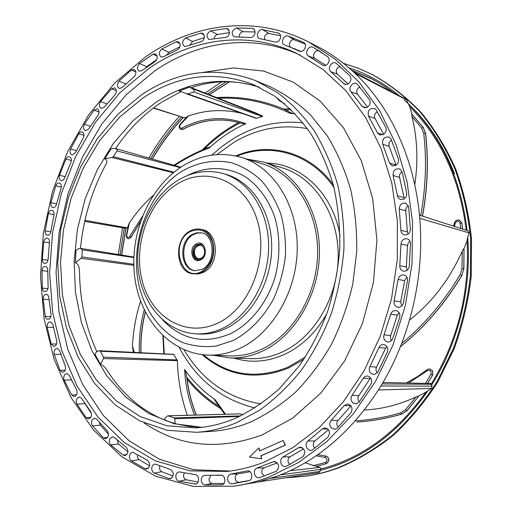 <?xml version="1.0" encoding="UTF-8"?>
<svg xmlns="http://www.w3.org/2000/svg" width="512" height="512" viewBox="0 0 512 512"><rect width="100%" height="100%" fill="white"/><g stroke="black" fill="none" stroke-linecap="round" stroke-linejoin="round"><path stroke-width="0.77" d="M368.461 116.186L377.568 132.954L379.942 135.034L383.878 134.234C386.106 132.262 386.733 129.971 385.747 127.354L376.154 109.85L374.797 108.518C369.504 107.936 367.392 110.49 368.461 116.186L374.989 118.413L383.718 134.349M350.963 91.814L362.016 106.227L364.819 107.821L366.854 107.43L368.384 106.362C370.33 104.096 370.656 101.798 369.363 99.469L356.864 83.718C352.947 81.062 347.661 88.333 350.963 91.814L357.51 94.182L367.526 107.059M330.746 71.654L344.672 84.294C346.509 84.838 348.173 84.23 349.664 82.477C351.296 79.987 351.334 77.747 349.773 75.757L336.115 63.232C332.032 60.435 326.797 68.678 330.746 71.654L337.331 74.118L348.032 83.917M308.435 56.013L323.027 65.427C325.088 66.01 326.854 65.21 328.333 63.021C329.632 60.378 329.395 58.246 327.616 56.634L313.107 47.315C308.826 44.627 303.962 53.709 308.435 56.013L315.059 58.541L325.792 65.318M288.902 46.611L299.546 51.277C301.811 51.859 303.642 50.854 305.024 48.25C305.946 45.715 305.555 43.795 303.846 42.49L288.211 36.013C283.75 34.221 280.013 43.462 284.57 44.992L301.101 51.469M280.39 38.278C280.966 36.013 280.499 34.342 279.008 33.261L262.451 29.594C258.176 28.698 255.315 37.229 259.437 38.56L275.142 42.022C277.51 42.349 279.264 41.101 280.39 38.278M255.04 33.069L254.605 29.894L253.773 28.941L252.326 28.397L236.422 27.942C231.75 30.253 230.957 33.203 234.042 36.787L250.317 37.498C252.685 37.402 254.259 35.923 255.04 33.069M229.542 32.48L227.949 28.87L226.342 28.538L210.669 30.822C206.528 33.472 205.939 36.358 208.909 39.475L225.408 37.472C227.725 36.979 229.101 35.315 229.542 32.48M204.416 36.282L202.816 33.312L200.826 33.107L185.664 37.946C182.035 40.845 181.645 43.642 184.499 46.33L186.336 46.272L200.909 41.709C203.13 40.845 204.301 39.034 204.416 36.282M180.115 44.179L178.56 41.786L176.23 41.786L161.824 48.966C158.694 52.038 158.49 54.726 161.216 57.024L163.392 56.742L177.261 49.92C179.354 48.717 180.307 46.803 180.115 44.179M157.037 55.827L155.578 53.958L152.941 54.227L139.501 63.507C136.838 66.682 136.813 69.242 139.418 71.194L141.888 70.624L154.842 61.76C156.774 60.256 157.504 58.278 157.037 55.827M135.507 70.848L134.189 69.44L131.29 70.035L118.995 81.184C116.781 84.39 116.909 86.816 119.386 88.461L122.112 87.552L133.971 76.87C135.725 75.11 136.237 73.101 135.507 70.848M115.814 88.87L114.675 87.859L111.558 88.819L100.544 101.587C98.746 104.774 99.021 107.059 101.37 108.422L104.307 107.136L114.938 94.88C116.486 92.89 116.781 90.886 115.814 88.87M98.202 109.491L97.274 108.813L93.971 110.182L84.365 124.333C82.95 127.456 83.354 129.581 85.574 130.707L88.678 128.998L97.958 115.392C99.29 113.222 99.366 111.258 98.202 109.491M82.854 132.32L80.845 131.885L79.11 133.139L70.618 149.018C69.555 152.032 70.074 153.997 72.166 154.912L75.398 152.762L83.226 138.042C84.32 135.718 84.198 133.818 82.854 132.32M69.933 156.979L69.498 156.787C68.051 156.474 66.874 157.235 65.952 159.059L59.437 175.251C58.701 178.131 59.315 179.936 61.286 180.666L62.931 180.269L64.288 178.726L70.893 162.432C71.75 160 71.43 158.189 69.933 156.979M59.571 183.085L59.418 183.034C57.83 182.778 56.627 183.699 55.808 185.798L50.944 202.669C50.49 205.376 51.187 207.021 53.037 207.584C54.605 207.603 55.725 206.56 56.39 204.454L61.088 188.198C61.696 185.69 61.19 183.987 59.571 183.085M51.878 210.259C50.195 210.176 49.03 211.277 48.384 213.568L45.216 230.874C45.024 233.395 45.786 234.867 47.52 235.296C49.229 235.226 50.342 234.01 50.867 231.648L53.92 214.963C54.266 212.512 53.632 210.95 52.006 210.285L51.878 210.259M46.925 238.118C45.229 238.336 44.173 239.622 43.757 241.978L42.33 259.488C42.362 261.805 43.181 263.117 44.794 263.424C46.656 263.245 47.757 261.856 48.096 259.238L49.459 242.355C49.574 240.096 48.877 238.701 47.36 238.17L46.925 238.118M44.794 266.298C43.104 266.816 42.17 268.269 41.99 270.656L42.342 288.141C42.56 290.227 43.418 291.379 44.922 291.584C46.938 291.283 48.006 289.702 48.122 286.861L47.725 269.229L46.771 267.014L44.794 266.298M45.517 294.406C43.866 295.219 43.072 296.819 43.136 299.213L45.344 316.787L46.432 318.784L47.93 319.392C50.112 318.938 51.13 317.178 50.989 314.112L48.698 296.493L47.309 294.566L45.517 294.406M49.126 322.061C47.546 323.162 46.906 324.896 47.213 327.251L51.155 343.955L53.824 346.458C56.186 345.824 57.139 343.878 56.691 340.621L52.87 324.538L50.496 321.779L49.126 322.061M55.635 348.858C54.144 350.24 53.677 352.083 54.234 354.374L59.955 370.304L62.605 372.358C65.146 371.514 66.022 369.382 65.229 365.965L59.68 350.643L57.318 348.339L55.635 348.858M65.011 374.381C63.648 376.038 63.366 377.958 64.166 380.147L71.654 395.046L74.227 396.672C76.96 395.584 77.734 393.274 76.55 389.728L69.306 375.424L67.002 373.555L65.011 374.381M77.216 398.202C76.006 400.115 75.923 402.093 76.966 404.141L86.163 417.734L88.608 418.95C91.533 417.594 92.192 415.104 90.579 411.482L81.69 398.458L79.501 396.998L77.216 398.202M84.371 402.63L91.43 413.549M92.16 419.878C91.13 422.022 91.258 424.032 92.544 425.901L103.366 437.901L105.626 438.752C108.762 437.075 109.28 434.419 107.187 430.784L96.742 419.309L94.72 418.234L92.16 419.878M99.386 422.406L100.32 425.107L108.525 434.317M109.709 438.95C108.896 441.306 109.242 443.309 110.752 444.96L123.098 455.078L125.114 455.616C128.454 453.581 128.819 450.765 126.208 447.174L114.31 437.53L112.518 436.787L109.709 438.95M117.197 440.045L118.451 443.942L127.968 451.846M129.677 454.963C129.107 457.498 129.683 459.462 131.405 460.851L145.114 468.8L146.835 469.069C150.387 466.637 150.579 463.686 147.411 460.211L132.717 452.218L130.88 452.973L129.677 454.963M137.466 454.694L137.414 457.146L138.464 459.194L149.6 465.882M151.821 467.456C151.52 470.131 152.326 472.013 154.24 473.107L169.126 478.611L170.49 478.688C174.253 475.808 174.253 472.742 170.49 469.478L155.04 464.064C153.382 464.237 152.307 465.363 151.821 467.456M159.936 465.818L159.61 466.861C159.354 469.165 160.058 470.784 161.709 471.718L173.107 476.058M175.814 475.994C175.814 478.771 176.851 480.531 178.931 481.28L195.686 484.045C199.846 483.424 199.283 474.79 195.085 474.566L179.181 471.904C177.254 472.16 176.134 473.523 175.814 475.994M184.352 472.909L183.546 475.232C183.552 477.619 184.448 479.13 186.246 479.776L198.086 482.016M220.73 475.142L204.723 475.341C202.509 475.706 201.35 477.318 201.261 480.186C201.581 483.002 202.848 484.595 205.056 484.966L221.971 484.806C226.522 484.064 225.389 474.694 220.819 475.136L220.947 475.136M210.688 475.469L208.915 479.283C209.19 481.702 210.285 483.072 212.192 483.392L223.955 483.488M246.912 470.944L230.886 474.086C228.518 474.746 227.456 476.614 227.686 479.693C228.352 482.49 229.824 483.872 232.115 483.84L248.87 480.666C253.498 479.789 252.256 470.419 247.578 470.848L248.301 470.906M249.958 471.699L237.984 473.862C235.942 474.432 235.021 476.038 235.226 478.688C235.802 481.088 237.082 482.272 239.059 482.246L249.299 480.525M273.024 461.83L257.114 467.987C254.784 469.094 253.926 471.187 254.534 474.266C255.462 476.826 257.037 477.978 259.251 477.722L276.198 471.302C279.936 467.059 279.315 463.802 274.33 461.53L273.024 461.83L275.686 461.773M277.28 462.886L264.16 467.802C262.15 468.755 261.414 470.554 261.939 473.197L264.326 476.026M298.413 447.77L283.027 456.941C280.8 458.496 280.179 460.768 281.178 463.77C282.24 465.914 283.776 466.848 285.786 466.579L302.81 456.749C306.022 452.32 305.222 449.12 300.41 447.155L298.413 447.77L302.426 447.744M303.648 448.838L290.01 456.832C288.09 458.163 287.558 460.122 288.416 462.694L289.875 464.538M322.394 428.909L307.949 440.992C305.888 442.97 305.542 445.376 306.925 448.218L309.53 450.317L311.277 450.4L312.813 449.702L327.968 437.133C330.624 432.653 329.67 429.562 325.107 427.859L322.394 428.909L327.77 428.973M328.454 429.722L314.867 440.986C313.082 442.682 312.787 444.755 313.984 447.194L314.803 448.186M344.25 405.555L331.187 420.333C329.344 422.701 329.306 425.184 331.053 427.789L334.995 429.382L337.197 428.198L350.925 412.774C353.018 408.39 351.949 405.453 347.712 403.968L344.25 405.555L350.944 405.792M350.995 405.862L338.029 420.474C336.442 422.509 336.403 424.64 337.92 426.874L338.189 427.174M363.315 378.195L352.032 395.354C350.483 398.061 350.752 400.55 352.851 402.835L356.211 403.91L359.104 402.125L370.963 384.186C372.506 380.032 371.36 377.293 367.526 375.981L365.146 376.435L363.315 378.195L370.035 378.637L358.803 395.667C357.517 397.843 357.677 399.91 359.283 401.882M378.97 347.501L369.843 366.611C368.627 369.587 369.216 372.019 371.622 373.914L374.246 374.554L377.824 372.064L387.418 352.058C388.454 348.256 387.277 345.766 383.898 344.582C381.683 344.352 380.038 345.325 378.97 347.501L385.626 348.16L376.538 367.13C375.603 369.222 375.872 371.117 377.338 372.813M390.694 314.278L384.019 334.822C383.187 337.997 384.096 340.301 386.758 341.741L388.499 342.048L390.016 341.715L392.378 339.552L399.744 317.248C400.333 313.894 399.174 311.686 396.275 310.618C393.587 310.266 391.725 311.482 390.694 314.278L397.293 315.174L390.445 336.32L390.528 338.624L391.629 340.576M398.112 279.456L394.112 300.864C393.683 304.141 394.893 306.246 397.741 307.194L398.496 307.277C400.947 307.149 402.56 305.786 403.334 303.194L407.533 280.755C407.738 277.907 406.643 276 404.237 275.046C401.056 274.547 399.014 276.019 398.112 279.456L404.666 280.608L400.691 301.862L401.696 306.048M400.992 244.051L399.782 265.696C399.75 268.832 401.139 270.675 403.936 271.232L404.218 271.245C407.034 271.021 408.717 269.382 409.274 266.33L410.528 243.642C410.458 241.318 409.446 239.731 407.507 238.893C403.84 238.266 401.664 239.981 400.992 244.051L407.514 245.446L406.317 266.944L407.219 270.202M399.277 209.075L400.87 230.336C401.114 232.896 402.381 234.438 404.678 234.957L406.003 234.957C408.768 234.234 410.227 232.339 410.387 229.267L408.685 206.989L406.016 203.2C401.875 202.477 399.629 204.435 399.277 209.075L405.779 210.714L407.379 231.827L408.07 234.086M393.082 175.52L397.722 196.941L398.81 198.509L400.058 199.302L403.072 199.366C405.722 198.182 406.925 196.09 406.682 193.088L402.118 171.859L399.859 168.979C395.29 168.224 393.03 170.406 393.082 175.52L399.578 177.389L404.288 198.758M382.675 144.294L389.51 163.053L392.41 165.914L395.59 165.491C398.054 163.885 398.976 161.658 398.349 158.81L391.13 139.206L389.306 137.152C384.352 136.442 382.144 138.822 382.675 144.294L389.178 146.362L396.083 165.197M244.826 124.096L238.714 122.534C219.654 117.638 201.024 119.93 182.822 129.402L181.101 129.568M317.811 454.624L325.837 456.096C327.955 456.685 328.96 458.24 328.858 460.762L326.605 463.654L316.32 466.387L305.184 462.752M140.365 221.875L131.155 237.216L128.563 238.784M125.92 228.326L121.683 255.059M429.498 368.864L432.685 370.861L432.666 375.078L427.52 383.392M285.453 477.798L304.435 476.358C315.488 474.822 326.496 472.051 337.453 468.032C356.634 460.077 374.957 449.178 392.416 435.328C409.101 419.878 423.968 402.01 437.005 381.715L453.242 348.794C461.766 325.312 467.482 301.056 470.387 276.026L470.656 238.714C468.109 214.144 462.835 190.784 454.816 168.64C445.376 147.52 433.805 128.608 420.109 111.91C405.427 96.678 389.459 84.205 372.198 74.47L357.984 68.102L343.424 63.309M221.69 81.85L205.094 93.075M179.347 116.41C167.699 128.992 157.562 142.88 148.934 158.08M122.554 227.757L118.31 254.509M409.613 106.579L406.272 99.347L353.357 71.814M467.059 239.949L469.075 232.896L468.109 230.842L419.45 215.142L468.109 230.842M467.706 237.043C471.789 288.371 458.387 342.842 431.546 385.229L432.051 386.17L380.915 385.952M426.125 392L431.52 388.474L432.051 386.17M428.083 390.566C398.451 432.947 362.483 459.565 320.173 470.406L320.026 471.405L271.181 478.285M258.349 481.971L318.938 472.634L320.026 471.405M140.544 301.133C135.949 315.725 133.242 330.784 132.429 346.317L132.634 348.378M173.792 354.49L177.402 360.698C177.888 379.494 181.19 397.683 187.296 415.277M194.515 415.085C188.742 400.576 185.427 385.389 184.576 369.51C193.197 381.51 203.411 391.59 215.206 399.757L225.51 414.253M240.192 413.875L242.97 414.778M364.333 410.029L366.202 409.907C383.04 408.883 399.629 404.57 415.968 396.973L419.059 395.738L406.886 410.752L405.427 409.824L400.749 412.832C385.498 417.299 370.362 419.974 355.354 420.851M409.574 320.083C432.109 302.381 449.67 279.373 462.266 251.059L464.006 248.358L463.77 268.896L461.958 268.749L460.16 274.662C443.808 301.85 424.346 324.742 401.773 343.347M414.784 184.832C418.298 161.094 417.363 138.304 411.962 116.461L411.827 114.054L423.226 127.571L421.709 128.192L423.725 133.357C426.81 160.326 425.798 187.725 420.698 215.546M295.027 113.632L290.79 113.6C267.066 102.189 242.97 97.094 218.496 98.323M186.675 93.914L256.147 118.31L262.483 116.576L262.579 116.026L254.445 112.403L191.245 87.648M242.726 113.6C224.563 108.992 206.554 109.741 188.698 115.84L187.341 116.531M182.822 129.402L181.773 128.141C202.867 117.197 224.198 115.706 245.773 123.667C232.557 129.613 220.442 137.67 209.421 147.846C197.267 152.435 185.709 158.304 174.733 165.453M153.158 195.488C144.23 203.379 136.307 212.506 129.389 222.867L128.659 224.41M304.435 476.358L305.485 476.211C316.531 474.682 327.526 471.91 338.477 467.898C357.638 459.949 375.936 449.069 393.376 435.238C410.042 419.821 424.89 401.978 437.914 381.722L454.125 348.851C462.643 325.408 468.346 301.197 471.245 276.205L471.507 238.957C468.966 214.432 463.693 191.11 455.686 168.992C446.253 147.91 434.694 129.024 421.005 112.346C406.342 97.139 390.387 84.678 373.146 74.95L372.198 74.47M262.342 163.834C293.594 173.184 317.613 209.408 317.6 251.584C317.722 293.734 293.382 334.912 261.261 349.434C250.925 354.118 240.486 356.282 229.952 355.91L207.968 355.117C218.65 355.488 229.242 353.261 239.75 348.422C272.397 333.453 297.261 290.957 297.235 247.52C297.344 204.051 272.998 166.848 241.312 157.382L262.342 163.834M246.893 159.091L263.2 161.958C295.053 171.578 319.507 208.576 319.443 251.622C319.507 294.643 294.624 336.621 261.856 351.386C251.386 356.122 240.819 358.317 230.15 357.971L250.49 358.65C261.011 358.989 271.424 356.864 281.728 352.262C313.978 337.92 338.349 297.178 338.202 255.373C338.176 213.549 314.054 177.478 282.637 167.981L263.2 161.958M213.805 355.328L230.15 357.971M173.299 172.794L111.981 157.498L104.71 158.835C107.187 159.962 107.565 161.856 105.85 164.531L105.824 164.576M128.282 226.022L127.155 227.827L84.941 220.371M316.851 46.189C329.85 52.819 342.08 61.421 353.555 71.994C389.171 104.717 414.464 157.523 419.616 216.966C425.075 276.269 409.818 340.282 378.944 389.152C351.155 431.968 317.376 460.922 277.606 476.013L258.426 481.952L233.651 486.208C245.325 484.595 256.979 481.594 268.627 477.21L298.778 462.374L327.315 441.171L353.197 414.01L375.418 381.581L393.082 344.864L405.446 305.094L412.013 263.68L412.544 222.125L407.091 181.92L395.987 144.442L379.789 110.899L359.232 82.227L335.187 59.11L308.557 41.952L316.851 46.189M284.691 103.821L279.206 100.576L276.467 97.408M256.147 118.31L179.091 90.97L189.318 87.194L191.091 87.699C214.01 79.955 236.762 79.795 259.341 87.226M357.069 422.048L357.133 422.042C371.91 421.12 386.803 418.464 401.811 414.086L407.008 410.752L419.059 395.738M419.181 395.731L425.894 392.192M431.546 385.229L431.379 383.981M431.36 383.846L430.381 383.45L382.963 382.522M464.006 248.358L463.878 268.922L461.766 275.469C444.678 303.821 424.269 327.494 400.538 346.496M462.707 229.094L461.837 223.098L462.598 229.062M464.115 248.384L467.104 240.71M229.581 81.792L209.242 94.694M290.093 108.685L283.866 109.069L280.627 107.744M369.818 77.843L351.501 70.118M422.515 216.128C427.68 188.115 428.704 160.518 425.587 133.357L423.341 127.622L411.936 114.106L409.76 106.746M459.443 220.115L461.946 223.13M400.474 346.643C424.282 327.629 444.749 303.91 461.875 275.488M427.629 383.392L432.666 375.078M321.107 468.915L319.987 467.386L290.061 470.746M316.32 466.387L326.605 463.654M316.442 466.368L319.987 467.386M185.389 370.63L187.168 379.232C188.678 391.68 191.75 403.61 196.384 415.034M145.363 312.16C142.022 325.421 140.582 338.95 141.043 352.755M133.139 349.958L133.075 352.358M125.933 228.282L127.155 227.827M186.79 117.082L184.678 117.901L153.594 107.878M153.318 108.09L184.678 117.901M183.2 117.645C171.398 130.093 161.133 143.904 152.403 159.072M283.866 109.069L292.461 113.594M189.318 87.194L179.219 91.021M189.44 87.251L192.243 88.518C194.163 89.978 194.701 91.123 193.862 91.962L187.949 93.946L186.49 93.856M320.173 470.406L320.979 468.954M239.546 416.442L174.752 418.765L175.194 423.686L189.261 426.451L202.003 427.302M175.194 423.686L164.858 420.269L164.845 418.253L167.853 415.802L174.061 417.882L174.752 418.765M177.402 360.698L103.424 358.56L100.557 364.538C103.008 365.229 105.344 367.424 107.571 371.136C122.643 394.323 141.734 410.65 164.858 420.115M100.557 364.538L95.021 354.483L100.55 364.365M133.805 265.318L81.024 258.278L75.366 262.79C78.189 263.776 79.571 267.034 79.52 272.563C80.026 300.941 85.779 327.232 96.774 351.45M75.366 262.79L76 250.509L75.437 262.65M104.71 158.835L111.123 148.736L104.832 158.771M111.251 148.678L115.123 148.41L116.518 149.165L117.312 150.432L113.395 156.691L111.981 157.498M76.083 250.368L78.406 248.71L80.486 248.352C83.424 218.368 91.885 190.426 105.85 164.525M95.021 354.304L96.294 351.994L99.181 350.682L100.41 351.264L103.482 357.114L103.424 358.56M215.712 401.574L214.112 398.995M164.858 420.269L175.091 423.552M133.83 257.574L82.336 249.843L80.486 248.352M82.336 249.843L81.85 256.89L81.024 258.278M207.635 147.782L210.554 146.81M142.918 98.035L119.654 117.056L99.61 140.678L83.315 167.968L71.181 197.965L63.514 229.715L60.531 262.234L62.336 294.522L68.966 325.581L80.339 354.368L96.243 379.814L116.339 400.877L140.09 416.512L166.758 425.779L195.386 427.885C208.646 427.123 221.869 423.981 235.066 418.445C250.694 411.021 265.549 401.018 279.622 388.442L298.867 366.426C310.368 349.709 319.949 331.398 327.616 311.488C334.022 290.944 338.08 269.907 339.789 248.371C340.102 226.899 338.042 206.125 333.606 186.048C327.891 166.701 320.186 149.062 310.483 133.126C299.821 118.406 287.814 106.035 274.464 96.006L253.286 84.512C214.758 70.349 177.971 74.861 142.918 98.035M196.621 432.294L167.162 430.291L139.718 420.902L115.277 404.947L94.598 383.411L78.214 357.357L66.49 327.885L59.635 296.07L57.722 262.989L60.723 229.664L68.525 197.12L80.902 166.349L97.555 138.342L118.074 114.08L141.907 94.515C178.08 70.49 216.077 65.894 255.898 80.742L277.517 92.627C291.142 102.97 303.386 115.706 314.259 130.829C324.134 147.194 331.974 165.299 337.766 185.146C342.253 205.728 344.301 227.021 343.923 249.018C342.118 271.072 337.901 292.608 331.29 313.626C323.386 333.984 313.523 352.704 301.715 369.773C288.979 385.619 275.04 399.046 259.891 410.054L236.314 422.797C223.11 428.301 209.882 431.462 196.621 432.294L211.232 431.373C224.378 430.547 237.478 427.43 250.547 422.029C266.374 414.618 281.421 404.627 295.68 392.058C309.248 378.106 321.229 362.118 331.61 344.077C340.877 325.101 347.942 305.03 352.806 283.872L356.717 251.731C357.062 230.17 355.008 209.299 350.554 189.107C344.794 169.632 337.024 151.853 327.232 135.776L310.342 114.72C297.683 102.784 284.038 93.344 269.402 86.413L255.898 80.742M230.266 471.034L193.594 469.754L159.398 459.258L128.934 440.666L103.13 415.258L82.63 384.403L67.834 349.453L58.95 311.725L56.051 272.467L59.085 232.883L67.917 194.15L82.317 157.402L101.958 123.802L126.387 94.502L155.021 70.682C197.805 41.395 252.013 32.947 300.39 55.181M261.638 458.79L261.178 455.77L285.382 445.12L283.206 440.454L259.603 450.918L258.835 447.936L249.395 457.075L261.638 458.79L260.864 455.802L285.082 445.146L283.206 440.454M259.898 450.816L258.835 447.936M148.966 68.378L120.083 92.576L95.469 122.323L75.718 156.435L61.286 193.715L52.506 232.986L49.6 273.082L52.717 312.806L61.894 350.925L77.075 386.15L98.022 417.146L124.333 442.515L155.334 460.864L190.067 470.88L227.226 471.43C239.578 469.978 251.904 466.874 264.205 462.118L292.525 447.846L319.238 427.59L343.373 401.747L363.994 371.008L380.256 336.307L391.501 298.835L397.274 259.91L397.363 220.947L391.846 183.347L381.03 148.397L365.453 117.21L345.811 90.669L322.925 69.414L297.645 53.811C248.41 29.894 192.704 38.227 148.966 68.378M233.651 486.208L193.376 486.4L155.699 476.224L122.054 456.954L93.498 430.048L70.733 397.056L54.195 359.494L44.09 318.822L40.493 276.416L43.334 233.574L52.467 191.571L67.661 151.629L88.576 115.008L114.758 82.97L145.587 56.819C193.178 23.526 254.605 14.368 308.557 41.952M391.565 140.237C389.222 141.728 388.429 143.763 389.178 146.362M402.112 171.834C400.006 173.107 399.162 174.957 399.578 177.389M408.397 205.792C406.528 206.861 405.658 208.506 405.779 210.714M410.022 241.248L408.218 242.976L407.514 245.446M406.893 277.21L404.666 280.608M399.078 312.634L397.293 315.174M386.854 346.496L385.626 348.16M370.643 377.85L370.035 378.637M156.621 59.693L146.688 66.656L145.581 67.936M179.904 46.739L168.87 52.32L166.899 54.867M204.307 37.638L192.563 41.478L189.926 45.005M229.536 32.634L217.402 34.502C215.501 35.104 214.426 36.563 214.17 38.893M255.136 31.949L242.976 31.718C240.48 32.256 239.232 33.997 239.226 36.947M280.582 35.763L268.819 33.427C265.568 33.882 264.198 35.93 264.704 39.552M293.638 48.429L295.558 49.165M305.184 44.09L294.381 39.834C290.79 38.355 287.424 45.549 290.854 47.36M322.08 52.813L319.085 51.072C315.392 48.749 311.194 56.557 315.059 58.541M339.994 66.49C336.186 68.218 335.296 70.758 337.331 74.118M359.866 86.982C356.736 88.787 355.949 91.181 357.51 94.182M377.293 111.738C374.624 113.414 373.856 115.642 374.989 118.413M192.813 273.76L198.381 273.984L203.565 272.275C220.16 264.678 218.771 231.731 201.933 229.587L200.32 229.267C217.178 231.411 218.554 264.429 201.946 272.045L197.414 273.645L192.813 273.76C175.443 272.294 173.44 239.226 190.035 231.053C193.395 229.203 196.819 228.608 200.32 229.267M201.683 232.922L197.542 233.024L193.498 234.522C179.603 241.318 180.883 268.877 195.309 270.752M200.864 259.802C209.427 255.642 204.493 238.925 196.237 243.936C187.808 248.102 192.563 264.646 200.864 259.802M196.934 244.736C191.085 247.552 191.725 259.168 197.786 259.763L201.133 259.155C206.982 256.41 206.419 244.8 200.422 244.122L196.934 244.736M303.558 42.336L304.147 42.701M278.253 32.941L279.667 33.805M252.326 28.397L254.451 29.658M226.342 28.538L229.101 30.093M200.826 33.107L204.128 34.867M176.23 41.786L180 43.667M152.941 54.227L157.12 56.154M131.29 70.035L135.814 71.949M111.558 88.819L116.371 90.669M93.971 110.182L99.034 111.923M78.72 133.728L83.974 135.328M65.952 159.059L71.366 160.493M55.808 185.798L61.338 187.046M48.384 213.568L53.984 214.605M43.757 241.978L49.408 242.81M41.99 270.656L47.757 271.283M43.136 299.213L49.107 299.635M47.213 327.251L53.485 327.469M54.234 354.374L60.915 354.362M64.166 380.147L71.418 379.885M76.966 404.141L84.8 403.597M92.544 425.901L100.32 425.107M110.752 444.96L118.451 443.942M131.405 460.851L139.002 459.629M154.24 473.107L161.709 471.718M178.931 481.28L186.246 479.776M205.056 484.966L212.192 483.392M232.115 483.84L239.059 482.246M240.454 123.034C220.806 117.44 201.549 119.552 182.688 129.363L181.171 129.587M325.837 456.096L325.709 456.109C327.827 456.698 328.832 458.253 328.723 460.774L326.477 463.667L325.504 462.502L313.248 465.696M131.155 237.216L128.634 238.797M125.779 228.301L121.542 255.04M408.589 383.021L427.36 370.701L427.066 369.67L429.44 368.864L432.576 370.861L432.557 375.078L430.931 374.336L425.453 383.354M150.746 158.598C159.443 143.411 169.67 129.574 181.421 117.075M207.392 93.971L226.221 81.741M348.858 67.795C366.79 73.581 383.578 82.874 399.219 95.674M408.16 103.635C440.934 135.341 460.582 177.632 467.117 230.515M120.038 254.79L124.275 228.051M142.387 216.371L129.638 236.538C127.955 238.208 126.989 237.747 126.746 235.162L129.389 222.867M134.406 352.429L132.429 346.317M144.218 309.843C140.493 323.802 138.867 338.074 139.334 352.672M164.282 353.907L163.296 336.16M316.128 455.789L324.992 457.459C327.456 458.963 327.622 460.646 325.504 462.502M415.968 396.973L405.427 409.824M427.36 370.701C430.304 369.85 431.494 371.066 430.931 374.336M462.266 251.059L461.958 268.749M454.419 226.419L455.117 223.322C456.864 220.48 458.509 220.435 460.051 223.206L460.73 228.454M411.962 116.461L421.709 128.192M181.773 128.141C179.642 128.269 179.149 127.091 180.301 124.614L188.698 115.84M303.046 122.88C278.547 120.205 255.443 125.376 233.754 138.4L222.342 146.15L211.686 155.174M179.258 347.482C196.307 379.565 221.549 399.718 254.982 407.949M404.077 99.917C425.76 118.912 442.554 143.501 454.47 173.683M233.914 358.093C250.227 363.174 266.867 362.042 283.834 354.694C301.459 346.605 315.802 332.915 326.861 313.626M236.851 156.179C270.509 142.221 310.81 153.414 333.984 187.533M305.408 357.011L287.731 367.302C256.173 379.622 228.051 375.45 203.36 354.79M340.026 235.558C332.941 193.178 300.762 163.341 266.797 163.072M303.846 359.373L288.211 368.173C255.885 380.717 227.219 376.211 202.214 354.656M307.386 128.634C281.517 123.987 257.011 128.563 233.882 142.355L216.915 154.605M184.013 349.734C202.048 380.16 227.699 398.227 260.966 403.942M235.725 155.923C269.133 141.498 309.389 151.629 333.28 184.794M259.238 87.174C222.912 75.974 188.416 81.056 155.744 102.419L132.986 120.749L113.318 143.501L97.248 169.798L85.178 198.739L77.402 229.427L74.118 260.928L75.456 292.307L81.434 322.624L92 350.886L106.963 376.109L126.003 397.299L148.646 413.478L174.234 423.744L201.882 427.315M431.52 388.474L378.426 389.984M431.213 384.288L382.144 383.91M406.381 382.976L416.941 376.986L427.008 369.779M463.878 268.922L461.766 275.469L460.16 274.662M469.075 232.896L419.731 218.291M187.168 379.232C196.691 391.085 207.802 400.845 220.493 408.518M238.714 122.534C225.299 129.587 213.133 138.746 202.214 150.003M216.678 97.606C238.093 96.154 259.392 99.52 280.563 107.718L286.675 110.291M262.579 116.026L192.243 88.518M229.363 81.786L209.107 94.643M393.786 92.851L383.718 85.792L373.299 79.654L351.469 70.086M183.059 117.6C171.264 130.048 160.998 143.859 152.262 159.034M406.867 100.032L354.931 73.286M423.341 127.622L425.472 133.306L423.725 133.357M425.587 133.357L425.472 133.306C428.589 160.474 427.565 188.07 422.4 216.096M453.664 226.176L454.33 223.219L455.117 223.322M459.309 220.07L461.837 223.098L460.051 223.206M320.525 469.376L280.486 474.893M128.685 224.301L126.4 235.085L126.746 235.162M140.518 221.434L131.014 237.19L129.638 236.538M97.133 351.206L96.659 351.187M145.267 311.968C141.888 325.286 140.435 338.88 140.896 352.749M186.752 376.8C188.141 390.106 191.309 402.854 196.237 415.04M186.874 377.402C196.051 389.037 206.752 398.694 218.976 406.381M317.766 454.656L325.709 456.109L324.992 457.459M407.008 410.752L401.69 414.093C386.682 418.477 371.789 421.126 357.011 422.048L357.133 422.042M401.811 414.086L400.749 412.832M240.339 413.875L168.243 415.853M240.736 415.878L174.061 417.882M174.144 354.502L100.41 351.264M177.184 359.898L103.482 357.114M133.779 264.294L81.85 256.89M240.045 122.912C226.931 129.632 214.989 138.381 204.218 149.158M180.179 124.083L180.301 124.614M180.218 167.635L117.19 150.989M173.971 172.243L113.395 156.691M203.194 72.358L233.306 67.942L263.718 71.072L293.146 82.112L320.173 101.082L343.341 127.546L361.254 160.576L372.73 198.733L376.922 240.122L373.44 282.515L362.432 323.578L344.55 361.056L320.922 392.998L292.966 417.914L262.298 434.867C218.688 450.771 179.283 446.797 144.083 422.938M389.51 163.053L396.013 164.992M397.389 195.802L403.885 197.53M400.87 230.336L407.379 231.827M399.782 265.696L406.317 266.944M394.112 300.864L400.691 301.862M384.019 334.822L390.656 335.578M369.843 366.611L376.538 367.13M352.032 395.354L358.803 395.667M331.187 420.333L338.029 420.474M307.949 440.992L314.867 440.986M283.027 456.941L290.01 456.832M257.114 467.987L264.16 467.802M230.886 474.086L237.984 473.862M221.51 484.87L222.464 484.653M194.746 484.09L196.602 483.686M169.126 478.611L171.757 478.086M145.114 468.8L148.403 468.218M123.098 455.078L126.931 454.502M103.366 437.901L107.661 437.376M86.163 417.734L90.835 417.312M71.654 395.046L76.627 394.765M59.955 370.304L65.171 370.189M51.155 343.955L56.55 344.026M45.28 316.429L50.797 316.698M42.342 288.141L47.942 288.621M42.33 259.488L47.968 260.186M45.216 230.874L50.842 231.782M50.944 202.669L56.557 203.795M59.437 175.251L65.12 176.621M70.618 149.018L76.448 150.65M84.365 124.333L90.432 126.272M100.544 101.587L106.97 103.898M118.995 81.184L125.914 83.942M139.501 63.507L146.688 66.656M161.824 48.966L168.87 52.32M185.664 37.946L192.563 41.478M210.669 30.822L217.402 34.502M236.422 27.942L242.976 31.718M262.451 29.594L268.819 33.427M299.322 51.181L299.821 51.373M288.211 36.013L294.381 39.834M322.278 65.018L323.898 65.632M313.107 47.315L319.085 51.072M343.386 83.45L346.227 84.493M362.016 106.227L366.157 107.68M377.568 132.954L383.04 134.746M262.483 116.576L193.862 91.962M256.794 118.31L187.949 93.946M291.206 109.754L285.99 109.99M218.285 322.861C186.426 338.483 151.808 317.747 142.413 281.606C132.589 245.651 148.346 201.139 177.786 183.686C207.014 165.709 244.992 180.909 256.986 219.456C269.453 257.766 250.323 307.821 218.285 322.861M201.766 271.437C211.411 264.838 214.976 255.168 212.474 242.432C207.795 230.989 200.371 227.392 190.208 231.648C169.35 242.106 180.915 283.309 201.766 271.437M222.97 328.141C249.331 315.552 269.024 280.672 268.64 245.485C268.358 210.272 248.365 180.403 222.483 173.395L225.613 174.266C251.443 181.267 271.405 211.021 271.693 246.08C272.09 281.12 252.454 315.846 226.15 328.371C217.082 332.698 207.917 334.579 198.675 334.016L195.437 333.811C204.698 334.374 213.875 332.486 222.97 328.141M194.829 270.694C180.058 269.408 178.381 241.261 192.525 234.336L196.826 232.787L201.216 232.819C214.726 233.837 216.333 263.072 202.106 269.331L194.829 270.694M186.97 175.744C205.882 165.939 227.418 166.022 245.581 176.96C258.784 186.125 269.171 200.525 275.162 218.4C280.166 237.338 280.179 256.819 275.187 276.845C267.379 302.522 250.746 323.482 230.778 333.606C204.544 344.506 181.83 339.955 162.656 319.949M232.845 340.64L216.026 346.067C204.621 347.36 193.632 346.227 183.053 342.662C162.573 333.651 147.04 313.958 139.981 289.453C128.166 245.85 147.072 192.23 182.88 170.701C198.598 162.01 214.842 159.366 231.597 162.778C242.342 166.291 252.198 172.141 261.165 180.32C269.37 189.734 275.898 200.864 280.73 213.722C284.422 227.29 285.984 241.466 285.414 256.25C283.584 271.002 279.712 285.043 273.805 298.374C263.667 317.408 249.286 332.122 232.845 340.64M201.267 258.022C194.989 261.709 191.373 249.171 197.766 246.022C204.019 242.246 207.738 254.88 201.267 258.022M406.323 382.976L416.947 376.941L427.066 369.67L429.549 368.864M162.054 101.926L180.928 91.667M280.691 107.77L280.563 107.718C259.366 99.514 238.042 96.128 216.589 97.574M369.754 77.811L381.99 84.698L393.76 92.832M409.51 106.496C440.909 137.734 459.808 178.976 466.221 230.227M467.053 239.885C469.824 292.301 457.888 340.358 431.232 384.058M426.086 391.917C396.966 432.646 361.914 458.33 320.934 468.96M454.33 223.219C455.174 220.685 456.864 219.642 459.392 220.096L459.501 220.134M115.571 148.544C128.48 129.504 143.763 114.099 161.427 102.336M126.176 228.371L84.717 221.376M126.4 235.085C126.182 237.056 126.88 238.285 128.493 238.778M133.946 352.403L132.589 348.256M162.88 335.77L163.866 353.888M215.379 401.082L224.755 414.278M240.262 413.862L167.898 415.795M173.971 354.387L99.29 350.688M133.85 257.043L80.589 248.365M208.013 147.635C196.102 152.282 184.768 158.15 174.01 165.248M187.386 116.486L180.166 124.102C178.656 126.47 178.944 128.282 181.03 129.549M180.858 167.206L115.2 148.435M247.725 480.941L245.414 481.472M216.608 475.36L221.587 475.206M320.128 51.546L318.118 50.285M195.437 333.811C164.71 331.706 141.254 302.63 138.061 268.115C134.752 233.517 151.168 196.448 178.278 180.096C192.422 171.725 207.162 169.498 222.483 173.395M207.968 355.117C168.864 353.434 138.918 317.498 134.464 274.938C129.843 232.25 149.734 186.214 183.552 165.504C201.946 154.47 221.197 151.763 241.312 157.382M201.043 244.275L197.92 245.018C193.907 247.75 190.541 255.488 198.419 259.821"/></g></svg>
